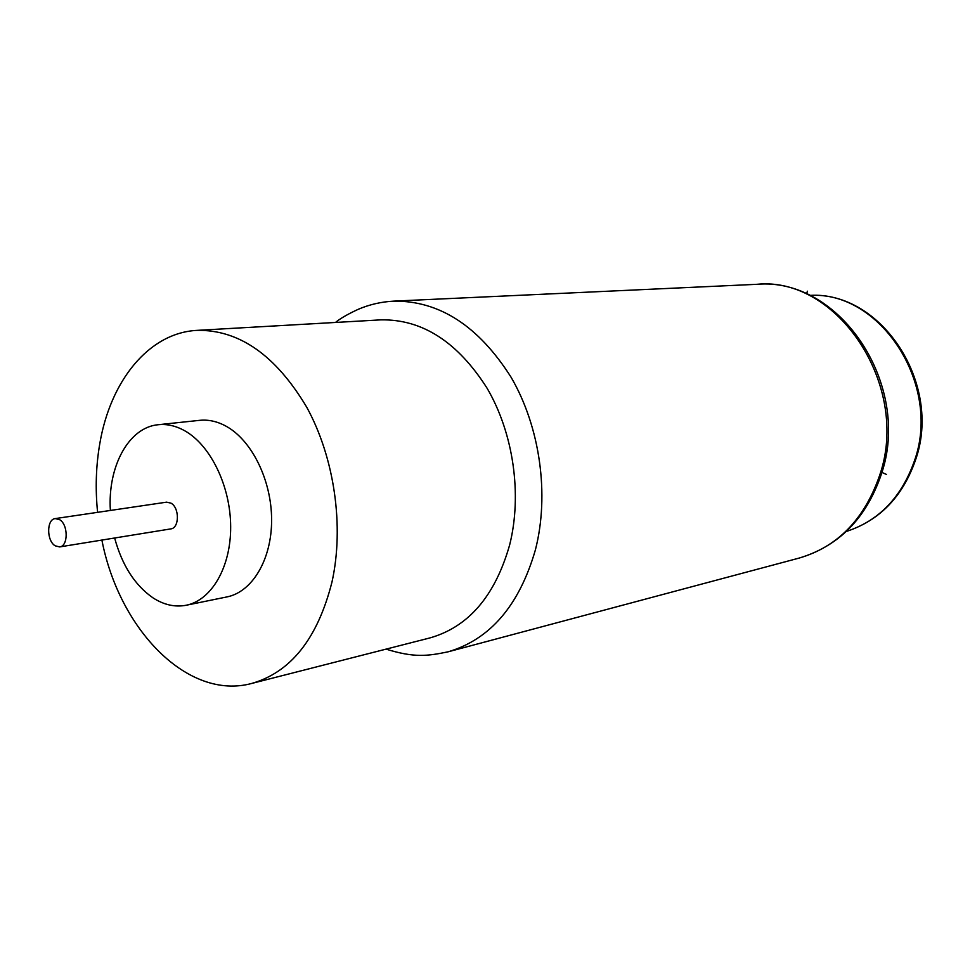 <?xml version="1.0" encoding="UTF-8"?>
<svg xmlns="http://www.w3.org/2000/svg" width="970" height="970" viewBox="0 0 970 970"><rect width="100%" height="100%" fill="white"/><g stroke="black" fill="none" stroke-linecap="round" stroke-linejoin="round"><path stroke-width="1.45" d="M101.886 540.072C119.261 629.797 187.95 700.776 251.703 683.45L429.928 637.92C468.522 626.935 495.088 595.956 509.638 544.97C522.309 494.712 513.494 433.299 487.098 388.23C457.573 341.828 422.095 319.033 380.689 319.87L197.031 330.37C148.859 332.771 110.35 380.846 99.777 443.775C95.957 465.927 95.218 488.783 97.594 512.342M251.703 683.45C290.915 672.234 317.687 638.405 331.995 581.964C344.35 526.286 334.432 457.61 306.702 407.157C275.71 355.214 239.153 329.618 197.031 330.37M114.642 537.998C122.087 565.316 134.866 585.262 152.981 597.847C163.93 604.916 175.012 607.378 186.228 605.244L227.004 596.902C252.309 591.93 271.758 559.447 271.612 519.871C271.612 480.32 251.812 440.222 226.034 426.182C217.244 421.38 208.453 419.44 199.674 420.337L158.28 424.714C128.622 427.273 107.525 466.715 110.374 510.462M186.228 605.244C211.545 600.272 230.933 567.159 230.666 526.674C230.545 486.225 210.563 445.169 184.7 430.753C175.873 425.83 167.058 423.817 158.28 424.714M59.643 546.922L170.756 528.905C179.462 528.189 179.644 507.71 170.962 503.139L166.61 502.157L55.266 518.586C46.524 519.205 46.463 540.775 55.157 545.807L59.643 546.922C68.337 546.243 68.324 524.576 59.606 519.665L55.266 518.586M881.875 472.414L886.41 474.415M806.591 293.934L807.392 291.182M915.607 459.731C942.416 383.999 881.706 291.085 809.768 295.401C880.02 290.612 941.821 384.29 914.516 460.641C901.603 497.27 878.881 520.878 846.325 531.463M881.293 474.33C912.091 385.636 840.311 276.814 756.758 284.319C837.231 275.844 911.194 385.987 879.451 475.918C864.209 519.496 837.437 546.886 799.147 558.077L448.007 651.84C490.129 639.448 519.265 605.486 535.391 549.917C549.602 494.651 540.084 426.958 511.057 377.197C478.549 325.993 439.434 300.639 393.711 301.137C381.343 301.791 369.546 304.495 358.342 309.26C347.878 314.086 340.264 318.487 335.474 322.452M915.462 460.192C902.634 496.773 879.584 520.526 846.325 531.475M881.027 475.167C865.967 518.574 838.674 546.207 799.147 558.077M756.758 284.319L393.711 301.137M386.06 649.136C414.032 657.793 427.176 656.181 448.007 651.84"/></g></svg>
